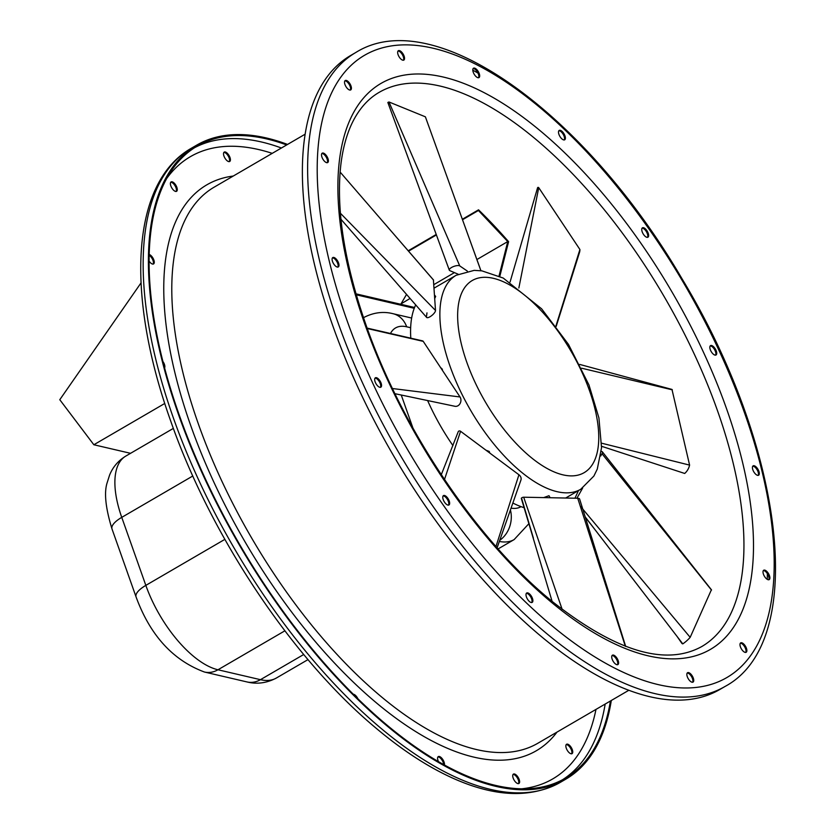 <?xml version="1.0" encoding="UTF-8"?>
<svg xmlns="http://www.w3.org/2000/svg" width="835" height="835" viewBox="0 0 835 835"><rect width="100%" height="100%" fill="white"/><g stroke="black" fill="none" stroke-linecap="round" stroke-linejoin="round"><path stroke-width="1.25" d="M355.877 52.448L350.627 55.507A366.826 164.245 59.8 0 0 332.622 325.295A366.826 164.245 59.8 0 0 719.78 689.512L725.03 686.464C808.833 641.614 784.013 447.247 682.059 278.838C585.377 113.132 434.315 3.225 355.877 52.448A366.826 164.245 59.8 0 0 337.872 322.237A366.826 164.245 59.8 0 0 725.03 686.464M767.281 579.375A365.74 163.764 59.8 0 0 767.355 573.624M477.996 73.115A365.74 163.764 59.8 0 0 472.798 70.171M443.208 499.58A5.438 2.432 59.8 0 0 448.948 504.977A5.438 2.432 59.8 0 0 448.311 499.059A5.438 2.432 59.8 0 0 443.479 495.593A5.438 2.432 59.8 0 0 443.208 499.58M526.447 596.994A5.438 2.432 59.8 0 0 532.187 602.39A5.438 2.432 59.8 0 0 531.551 596.472A5.438 2.432 59.8 0 0 526.718 592.996A5.438 2.432 59.8 0 0 526.447 596.994M612.159 659.191A5.438 2.432 59.8 0 0 617.9 664.587A5.438 2.432 59.8 0 0 617.263 658.669A5.438 2.432 59.8 0 0 612.431 655.193A5.438 2.432 59.8 0 0 612.159 659.191M687.299 676.705A5.438 2.432 59.8 0 0 693.04 682.101A5.438 2.432 59.8 0 0 692.403 676.183A5.438 2.432 59.8 0 0 687.57 672.707A5.438 2.432 59.8 0 0 687.299 676.705M740.426 646.875A5.438 2.432 59.8 0 0 746.166 652.271A5.438 2.432 59.8 0 0 745.53 646.353A5.438 2.432 59.8 0 0 740.697 642.877A5.438 2.432 59.8 0 0 740.426 646.875M763.451 574.229A5.438 2.432 59.8 0 0 769.181 579.626A5.438 2.432 59.8 0 0 768.555 573.708A5.438 2.432 59.8 0 0 763.712 570.232A5.438 2.432 59.8 0 0 763.451 574.229M752.867 469.844A5.438 2.432 59.8 0 0 758.597 475.24A5.438 2.432 59.8 0 0 757.971 469.322A5.438 2.432 59.8 0 0 753.128 465.846A5.438 2.432 59.8 0 0 752.867 469.844M642.188 231.817A5.438 2.432 59.8 0 0 647.929 237.213A5.438 2.432 59.8 0 0 647.292 231.285A5.438 2.432 59.8 0 0 642.459 227.819A5.438 2.432 59.8 0 0 642.188 231.817M558.949 134.404A5.438 2.432 59.8 0 0 564.69 139.8A5.438 2.432 59.8 0 0 564.053 133.882A5.438 2.432 59.8 0 0 559.22 130.406A5.438 2.432 59.8 0 0 558.949 134.404M473.236 72.207A5.438 2.432 59.8 0 0 478.977 77.603A5.438 2.432 59.8 0 0 478.34 71.685A5.438 2.432 59.8 0 0 473.508 68.209A5.438 2.432 59.8 0 0 473.236 72.207M398.097 54.692A5.438 2.432 59.8 0 0 403.837 60.089A5.438 2.432 59.8 0 0 403.201 54.171A5.438 2.432 59.8 0 0 398.368 50.695A5.438 2.432 59.8 0 0 398.097 54.692M344.97 84.523A5.438 2.432 59.8 0 0 350.71 89.919A5.438 2.432 59.8 0 0 350.074 84.001A5.438 2.432 59.8 0 0 345.241 80.525A5.438 2.432 59.8 0 0 344.97 84.523M321.955 157.168A5.438 2.432 59.8 0 0 327.685 162.564A5.438 2.432 59.8 0 0 327.059 156.636A5.438 2.432 59.8 0 0 322.216 153.17A5.438 2.432 59.8 0 0 321.955 157.168M332.539 261.553A5.438 2.432 59.8 0 0 338.269 266.95A5.438 2.432 59.8 0 0 337.643 261.031A5.438 2.432 59.8 0 0 332.8 257.556A5.438 2.432 59.8 0 0 332.539 261.553M710.282 349.604A5.438 2.432 59.8 0 0 716.023 355A5.438 2.432 59.8 0 0 715.386 349.082A5.438 2.432 59.8 0 0 710.554 345.606A5.438 2.432 59.8 0 0 710.282 349.604M375.113 381.793A5.438 2.432 59.8 0 0 380.854 387.189A5.438 2.432 59.8 0 0 380.217 381.271A5.438 2.432 59.8 0 0 375.385 377.796A5.438 2.432 59.8 0 0 375.113 381.793M499.8 276.375L508.598 241.68A320.63 143.568 59.8 0 0 478.538 209.825L478.424 210.483L507.764 241.565L499.027 276.02M408.2 250.782L436.246 234.447M462.339 219.261L478.538 209.825M443.635 764.505A5.438 2.432 59.8 0 0 441.538 759.391A5.438 2.432 59.8 0 0 437.937 756.917M518.431 783.637A5.438 2.432 59.8 0 0 517.439 778.053A5.438 2.432 59.8 0 0 513.076 774.431M571.558 753.807A5.438 2.432 59.8 0 0 570.566 748.223A5.438 2.432 59.8 0 0 566.203 744.601M229.228 161.625A5.438 2.432 59.8 0 0 228.237 156.041A5.438 2.432 59.8 0 0 223.874 152.419M176.101 191.465A5.438 2.432 59.8 0 0 175.11 185.881A5.438 2.432 59.8 0 0 170.747 182.26M153.087 264.1A5.438 2.432 59.8 0 0 152.669 259.643A5.438 2.432 59.8 0 0 149.152 255.301M287.543 144.434A366.826 164.245 59.8 0 0 196.653 145.165A366.826 164.245 59.8 0 0 178.648 414.943A366.826 164.245 59.8 0 0 565.806 779.17A366.826 164.245 59.8 0 0 611.303 700.481M286.655 144.946A365.74 163.764 59.8 0 0 197.196 146.104A365.74 163.764 59.8 0 0 179.254 415.078A365.74 163.764 59.8 0 0 565.264 778.23A365.74 163.764 59.8 0 0 610.427 700.993M353.351 694.24A5.438 2.432 -120.2 0 1 357.86 698.686M438.438 761.562A5.438 2.432 -120.2 0 1 438.031 760.581A5.438 2.432 -120.2 0 1 438.302 756.583A5.438 2.432 -120.2 0 1 444.032 761.979A5.438 2.432 -120.2 0 1 444.418 764.943M519.172 779.493A5.438 2.432 -120.2 0 1 518.911 783.491A5.438 2.432 -120.2 0 1 513.17 778.095A5.438 2.432 -120.2 0 1 513.442 774.097A5.438 2.432 -120.2 0 1 519.172 779.493M572.299 749.663A5.438 2.432 -120.2 0 1 572.027 753.661A5.438 2.432 -120.2 0 1 566.297 748.264A5.438 2.432 -120.2 0 1 566.568 744.267A5.438 2.432 -120.2 0 1 572.299 749.663M229.969 157.481A5.438 2.432 -120.2 0 1 229.709 161.479A5.438 2.432 -120.2 0 1 223.968 156.082A5.438 2.432 -120.2 0 1 224.239 152.085A5.438 2.432 -120.2 0 1 229.969 157.481M176.843 187.311A5.438 2.432 -120.2 0 1 176.582 191.309A5.438 2.432 -120.2 0 1 170.841 185.913A5.438 2.432 -120.2 0 1 171.112 181.915A5.438 2.432 -120.2 0 1 176.843 187.311M149.173 254.466A5.438 2.432 -120.2 0 1 153.828 259.956A5.438 2.432 -120.2 0 1 153.556 263.954A5.438 2.432 -120.2 0 1 149.079 261.052M162.898 361.471A5.438 2.432 -120.2 0 1 164.411 364.342A5.438 2.432 -120.2 0 1 164.568 367.901M448.468 505.133A5.438 2.432 59.8 0 0 447.476 499.549A5.438 2.432 59.8 0 0 443.114 495.927M531.707 602.536A5.438 2.432 59.8 0 0 530.716 596.962A5.438 2.432 59.8 0 0 526.353 593.341M617.42 664.733A5.438 2.432 59.8 0 0 616.428 659.159A5.438 2.432 59.8 0 0 612.065 655.538M692.559 682.247A5.438 2.432 59.8 0 0 691.568 676.674A5.438 2.432 59.8 0 0 687.205 673.052M745.686 652.417A5.438 2.432 59.8 0 0 744.695 646.833A5.438 2.432 59.8 0 0 740.332 643.211M768.711 579.782A5.438 2.432 59.8 0 0 767.709 574.198A5.438 2.432 59.8 0 0 763.347 570.576M758.128 475.397A5.438 2.432 59.8 0 0 757.126 469.813A5.438 2.432 59.8 0 0 752.763 466.191M647.449 237.359A5.438 2.432 59.8 0 0 646.457 231.775A5.438 2.432 59.8 0 0 642.094 228.153M564.209 139.946A5.438 2.432 59.8 0 0 563.218 134.372A5.438 2.432 59.8 0 0 558.855 130.751M478.497 77.749A5.438 2.432 59.8 0 0 477.505 72.175A5.438 2.432 59.8 0 0 473.142 68.553M403.357 60.235A5.438 2.432 59.8 0 0 402.366 54.661A5.438 2.432 59.8 0 0 398.003 51.039M350.23 90.076A5.438 2.432 59.8 0 0 349.239 84.492A5.438 2.432 59.8 0 0 344.876 80.87M327.216 162.71A5.438 2.432 59.8 0 0 326.214 157.126A5.438 2.432 59.8 0 0 321.851 153.504M337.799 267.096A5.438 2.432 59.8 0 0 336.797 261.512A5.438 2.432 59.8 0 0 332.434 257.89M715.543 355.146A5.438 2.432 59.8 0 0 714.551 349.573A5.438 2.432 59.8 0 0 710.188 345.951M380.374 387.336A5.438 2.432 59.8 0 0 379.382 381.762A5.438 2.432 59.8 0 0 375.019 378.14M579.751 364.436L671.977 389.434L689.595 465.105A13.757 11.335 103.1 0 1 684.7 473.455L601.586 446.287M601.638 443.208L689.595 465.105M672.332 389.841L581.609 368.204M550.119 497.733L549.002 495.708L543.679 497.608M625.676 646.405L579.636 499.059A5.72 1.994 160.5 0 0 577.736 498.265L523.691 497.211A1.513 0.532 160.5 0 0 522.084 497.639A1.513 0.532 160.5 0 0 521.322 498.422A1.513 0.532 160.5 0 0 521.322 498.432L552.112 601.377M523.691 497.211L562.143 609.352M625.342 646.269L577.736 498.265M521.708 498.631L533.398 538.137M711.357 589.875L690.18 637.335A13.757 4.624 139.5 0 1 682.79 643.879A13.757 4.624 139.5 0 1 681.715 643.138L677.206 636.614L682.79 643.879M601.273 451.495A5.72 1.921 139.5 0 1 602.317 451.777A5.72 1.921 139.5 0 1 602.004 453.729L600.72 455.993M574.96 498.213L578.488 490.562M582.642 488.068L576.902 498.255M580.252 506.073L690.18 637.335M711.503 590.074L602.004 453.729M585.21 516.917L677.206 636.614M489.884 453.123L489.216 451.453L485.96 450.201M497.117 547.781L520.915 480.104A5.72 4.739 -162.4 0 0 518.932 474.76L460.576 431.288A1.513 1.252 -162.4 0 0 458.238 431.705L441.287 474.687M460.576 431.288L444.502 479.499M495.98 546.497L518.932 474.76M442.466 370.437L442.279 369.154L440.525 367.494M394.976 393.702L454.939 406.29A5.72 4.718 -76.9 0 0 454.939 406.29A5.72 4.718 -76.9 0 0 460.106 403.482A5.72 4.718 -76.9 0 0 460.012 396.959L423.241 341.369A1.513 1.252 -76.9 0 0 422.552 340.878L367.129 328.103M423.241 341.369L367.285 328.52M392.471 388.525L460.012 396.959M434.743 298.471L435.672 296.425L434.524 295.079M340.962 219.271L426.633 317.425A5.72 1.921 -40.5 0 0 431.685 315.609A5.72 1.921 -40.5 0 0 435.505 310.453L433.407 279.944M426.977 312.864L426.466 316.663M433.563 280.132L340.106 172.052M340.409 213.259L435.505 310.453M387.858 102.475L389.945 108.153L387.847 102.465L388.974 101.974L425.38 116.816L480.897 270.717M458.154 274.204L449.888 270.676A5.72 1.994 -19.5 0 1 449.303 270.143A5.72 1.994 -19.5 0 1 453.353 266.605A5.72 1.994 -19.5 0 1 459.761 265.916L467.36 271.093M388.974 101.974L459.761 265.916M537.625 188.042A0.637 0.522 17.6 0 1 538.732 187.666L579.908 249.498A13.757 11.398 17.6 0 1 579.469 252.577L556.193 326.391M555.922 326.036L579.908 249.498M538.732 187.666L518.859 287.971M524.203 507.722A123.799 55.434 -120.2 0 1 512.857 503.035M452.956 445.598A123.799 55.434 -120.2 0 1 427.624 400.56M410.789 338.165A123.799 55.434 -120.2 0 1 415.705 304.9M164.766 403.462L93.844 444.752L59.786 399.714L141.021 282.908M414.557 307.489L355.981 293.836M400.476 304.211L410.079 298.45M433.856 284.61L454.438 272.617M476.889 259.549L507.764 241.565M401.144 303.648L406.541 294.4M408.534 251.168L436.423 234.927M462.517 219.741L478.424 210.483M356.253 294.786L414.243 308.303M93.844 444.752L130.563 453.311M346.88 320.055A360.031 161.207 59.8 0 0 742.691 665.119A360.031 161.207 59.8 0 0 547.541 114.019A360.031 161.207 59.8 0 0 346.88 320.055M364.885 324.251A327.424 146.605 59.8 0 0 724.853 638.065A327.424 146.605 59.8 0 0 547.374 136.877A327.424 146.605 59.8 0 0 364.885 324.251M701.786 646.541A320.63 143.568 59.8 0 0 664.524 297.218A320.63 143.568 59.8 0 0 379.121 92.372C368.527 98.499 359.906 107.986 353.247 120.814C347.172 132.608 343.07 146.96 340.941 163.89C335.774 208.479 344.145 262.19 366.033 325.034C402.418 429.618 477.62 541.08 552.509 601.701C615.896 651.488 665.652 666.434 701.786 646.541M173.398 418.001A366.826 164.245 59.8 0 0 560.556 782.228C530.945 798.563 494.936 797.164 452.528 778.043C427.478 766.676 401.76 749.861 375.374 727.598C292.323 658.314 210.931 536.331 170.747 421.143C125.25 294.296 130.991 182.437 191.403 148.213A366.826 164.245 59.8 0 0 173.398 418.001M562.602 779.702A365.74 163.764 59.8 0 0 605.177 704.051M281.416 148.004A365.74 163.764 59.8 0 0 194.607 147.68M521.958 788.783A360.031 161.207 59.8 0 0 595.992 709.395M272.231 153.348A360.031 161.207 59.8 0 0 166.645 178.554M233.236 176.049A327.424 146.605 59.8 0 0 190.756 425.641A327.424 146.605 59.8 0 0 376.449 702.903A327.424 146.605 59.8 0 0 557.008 732.097M305.13 134.195L214.104 187.197A321.715 144.048 59.8 0 0 198.312 423.804A321.715 144.048 59.8 0 0 537.865 743.244L628.891 690.242M580.742 489.258A123.799 55.434 -120.2 0 1 450.075 366.335A123.799 55.434 -120.2 0 1 456.15 275.279L474.207 270.363L481.899 270.853L503.213 278.045L541.623 308.814L568.51 344.438L588.988 385.008L598.925 417.949L601.534 447.717L597.286 469.093L593.894 476.033L580.742 489.258L565.671 498.036M192.812 475.992L121.753 517.366L145.833 585.377A83.364 37.324 59.8 0 0 217.966 669.774L260.457 679.68A83.364 37.324 59.8 0 0 276.322 678.051L308 659.608M125.845 456.056A83.364 37.324 59.8 0 0 121.753 517.366A24.998 8.694 -19.5 0 0 111.994 528.931C105.502 507.795 103.916 492.306 107.245 482.442L109.594 475.084C112.829 467.047 118.246 460.701 125.845 456.056L173.367 428.386M224.855 539.368L145.833 585.377A24.998 8.694 -19.5 0 0 136.074 596.941L111.994 528.931M284.871 630.822L217.966 669.774A24.998 20.593 -76.9 0 1 204.471 672.029C172.949 660.328 150.154 635.299 136.074 596.941M303.71 654.504L260.457 679.68A24.998 20.593 103.1 0 1 246.962 681.934L204.471 672.029M498.119 548.908L514.141 539.587A83.364 37.324 -120.2 0 1 499.34 541.445M511.062 508.139A58.367 26.135 59.8 0 0 521.019 506.647M410.653 327.727L406.666 326.798A58.367 26.135 59.8 0 0 390.488 333.489M401.249 395.018L412.97 428.125M411.645 318.041L393.024 313.699A24.998 20.593 103.1 0 1 406.666 326.798M510.415 509.966A24.998 20.593 103.1 0 1 499.758 540.276M466.807 362.275A111.17 49.776 59.8 0 0 589.03 468.821A111.17 49.776 59.8 0 0 528.774 298.659A111.17 49.776 59.8 0 0 466.807 362.275M560.556 782.228L565.806 779.17M191.403 148.213L196.653 145.165M585.283 517.136L597.63 533.074M602.317 451.777L711.514 589.896M433.522 280.007L383.442 222.162M480.939 270.717L459.981 212.737M449.303 270.143L387.847 102.465M510.091 281.959L537.594 187.708M434.075 288.138L456.15 275.279M393.024 313.699C388.296 312.52 377.316 310.39 363.663 317.592M514.141 539.587L529.025 523.535M246.962 681.934C251.69 683.114 262.66 685.253 276.322 678.051"/></g></svg>
